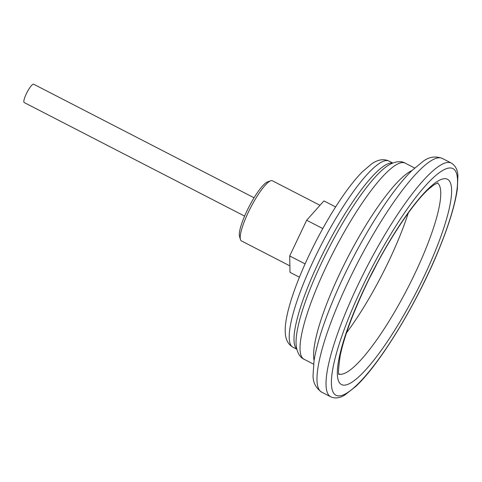 <?xml version="1.0" encoding="UTF-8"?>
<svg xmlns="http://www.w3.org/2000/svg" width="482" height="482" viewBox="0 0 482 482"><rect width="100%" height="100%" fill="white"/><g stroke="black" fill="none" stroke-linecap="round" stroke-linejoin="round"><path stroke-width="0.72" d="M299.412 277.204L290.001 272.354L289.7 255.96L306.66 220.238L323.922 200.916L335.617 206.941M306.66 220.238L322.789 228.552M289.7 255.96L305.094 263.889M319.994 205.308L272.402 180.786A33.812 7.049 117.3 0 0 270.709 180.792A33.812 7.049 117.3 0 0 248.338 212.279A33.812 7.049 117.3 0 0 240.452 239.53A33.812 7.049 117.3 0 0 241.428 240.91L289.881 265.871M244.609 216.105L24.208 102.552A10.315 2.151 -62.7 0 1 26.317 93.821A10.315 2.151 -62.7 0 1 33.656 84.211L254.056 197.771M240.452 239.53L239.53 236.421A31.414 6.549 -62.7 0 1 246.862 211.104A31.414 6.549 -62.7 0 1 267.649 181.847L270.709 180.792M370.068 277.156A99.521 20.756 117.3 0 0 376.587 264.504M362.199 287.158A127.519 26.594 117.3 0 0 363.886 377.683A127.519 26.594 117.3 0 0 457.545 180.437A127.519 26.594 117.3 0 0 362.199 287.158M365.248 286.645A115.511 24.088 -62.7 0 1 451.61 189.974A115.511 24.088 -62.7 0 1 366.772 368.652A115.511 24.088 -62.7 0 1 365.248 286.645M357.71 285.537A131.52 27.426 -62.7 0 1 451.303 163.055L442.265 158.403A131.52 27.426 117.3 0 0 357.65 262.75A131.52 27.426 117.3 0 0 321.795 392.221L330.833 396.879A131.52 27.426 -62.7 0 1 357.71 285.537M414.641 167.995L405.133 163.103A110.33 23.009 117.3 0 0 334.147 250.64A110.33 23.009 117.3 0 0 304.07 359.259L313.571 364.151M314.089 360.488A110.33 23.009 -62.7 0 1 347.673 257.611A110.33 23.009 -62.7 0 1 411.953 170.544M296.773 349.004A104.733 21.841 -62.7 0 1 326.368 246.633A104.733 21.841 -62.7 0 1 392.553 163.109M392.764 163.024L388.992 161.078A104.733 21.841 117.3 0 0 321.602 244.175A104.733 21.841 117.3 0 0 293.05 347.287L296.828 349.227M408.29 212.966A107.516 22.425 -62.7 0 1 389.143 260.376A107.516 22.425 -62.7 0 1 346.504 332.881M339.057 374.044A107.516 22.425 117.3 0 0 407.525 288.447A107.516 22.425 117.3 0 0 437.487 183.009M405.133 163.103C401.952 161.006 395.288 160.819 387.986 165.531A106.6 22.232 117.3 0 0 321.687 262.66A106.6 22.232 117.3 0 0 296.093 343.883C296.478 352.408 300.37 357.783 304.07 359.259M388.992 161.078C383.714 158.614 377.942 159.53 371.682 163.832L362.024 172.116C351.577 182.943 340.388 198.445 328.459 218.635C304.052 260.057 284.193 309.92 285.248 331.827C285.386 339.214 287.989 344.365 293.05 347.287M442.265 158.403C435.427 155.921 429.125 156.843 423.371 161.157L412.02 170.483C386.691 195.114 352.071 253.833 332.453 301.883C322.747 325.344 316.608 345.004 314.035 360.855L313.065 375.141C312.872 382.371 315.782 388.064 321.795 392.221M339.232 374.478L339.232 374.484C337.99 375.231 338.328 368.838 340.25 355.306C344.214 336.84 352.631 313.903 365.519 286.495C385.064 244.826 412.652 202.916 429.179 188.649L434.264 184.666L437.945 182.901M330.833 396.879C335.303 398.716 339.949 398.096 344.781 395.029L355.698 386.528C381.569 362.464 419.34 298.659 439.741 247.441C449.296 223.793 455.165 204.314 457.352 189.004L457.9 175.55C457.605 169.803 455.406 165.639 451.303 163.055"/></g></svg>
